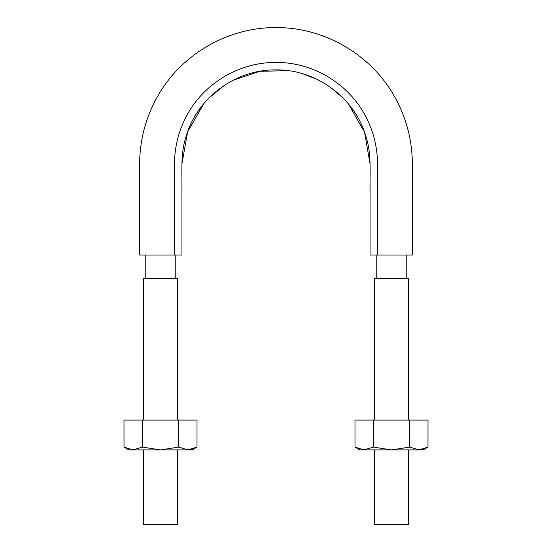 <?xml version="1.0" encoding="UTF-8"?>
<svg xmlns="http://www.w3.org/2000/svg" width="552" height="552" viewBox="0 0 552 552"><rect width="100%" height="100%" fill="white"/><g stroke="black" fill="none" stroke-linecap="round" stroke-linejoin="round"><path stroke-width="0.83" d="M348.574 104.128L364.513 132.163L370.068 163.951L370.068 255.045L377.52 255.045L377.52 163.951C377.409 145.852 372.876 128.933 363.92 113.195C346.387 82.227 311.59 62.128 276 62.431C240.41 62.128 205.613 82.227 188.08 113.195C179.124 128.933 174.591 145.852 174.48 163.951L174.48 255.045L139.642 255.045L181.932 255.045L181.932 163.951L187.625 131.776L203.95 103.5M377.52 255.045L412.358 255.045L377.52 255.045M342.606 97.552L330.406 87.223M317.614 79.591L302.979 73.858M288.289 70.704L259.937 71.284L233.02 80.275M224.671 85.125L209.111 97.842M370.068 255.045L370.068 195.008C369.557 175.136 372.103 154.546 365.693 135.661C354.232 97.228 315.965 69.304 275.959 69.883C235.911 69.352 197.713 97.304 186.279 135.744C179.89 154.657 182.45 175.253 181.932 195.077L181.932 255.045M376.216 278.512L376.216 255.045M408.632 420.086L408.632 278.512L374.353 278.512L374.353 420.086M408.632 449.887L408.632 524.4L374.353 524.4L374.353 449.887M177.647 420.086L177.647 278.512L143.368 278.512L143.368 420.086M177.647 449.887L177.647 524.4L143.368 524.4L143.368 449.887M197.016 447.092L187.935 449.887L192.172 449.887L197.016 447.092L197.016 420.086L197.016 447.092M188.094 449.887L192.551 449.128M178.848 447.092L160.508 449.887L142.34 447.092L133.08 449.887L124 447.092L128.844 449.887L187.935 449.887L178.848 447.092L178.848 420.086L197.016 420.086M124 420.086L124 447.092L124 420.086L178.848 420.086M178.682 447.092L178.682 420.086M142.34 447.092L142.34 420.086M142.168 447.092L142.168 420.086M428 447.092L418.92 449.887L423.156 449.887L428 447.092L428 420.086L428 447.092M419.078 449.887L423.536 449.128M409.832 447.092L391.492 449.887L373.318 447.092L364.065 449.887L354.984 447.092L359.828 449.887L418.92 449.887L409.832 447.092L409.832 420.086L428 420.086M354.984 420.086L354.984 447.092L354.984 420.086L409.832 420.086M409.66 447.092L409.66 420.086M373.318 447.092L373.318 420.086M373.152 447.092L373.152 420.086M412.358 255.045L412.268 159.211C411.371 136.516 405.278 115.313 393.99 95.606C370.489 54.248 324.079 27.386 276.504 27.6C228.942 27.034 182.332 53.544 158.521 94.73C146.604 115.209 140.318 137.296 139.677 160.991L139.642 255.045M175.784 278.512L175.784 255.045M145.231 278.512L145.231 255.045M406.769 278.512L406.769 255.045"/></g></svg>
